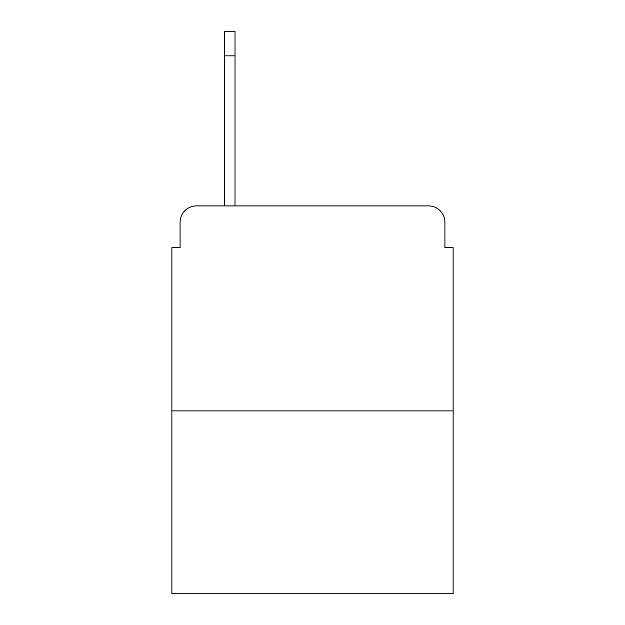 <?xml version="1.0" encoding="UTF-8"?>
<svg xmlns="http://www.w3.org/2000/svg" width="625" height="625" viewBox="0 0 625 625"><rect width="100%" height="100%" fill="white"/><g stroke="black" fill="none" stroke-linecap="round" stroke-linejoin="round"><path stroke-width="0.94" d="M180.078 222.305L180.078 247.719L180.078 222.305A16.398 16.398 0 0 1 196.477 205.906L224.352 205.906L224.352 31.25L235.016 31.25L235.016 205.906L248.539 205.906M453.125 410.898L171.875 410.898L171.875 593.75L453.125 593.75L453.125 247.719L444.922 247.719L444.922 222.305A16.398 16.398 0 0 0 428.523 205.906L196.477 205.906M171.875 410.898L171.875 247.719L180.078 247.719M376.461 205.906L428.523 205.906M444.922 247.719L444.922 222.305M235.016 55.852L224.352 55.852"/></g></svg>
